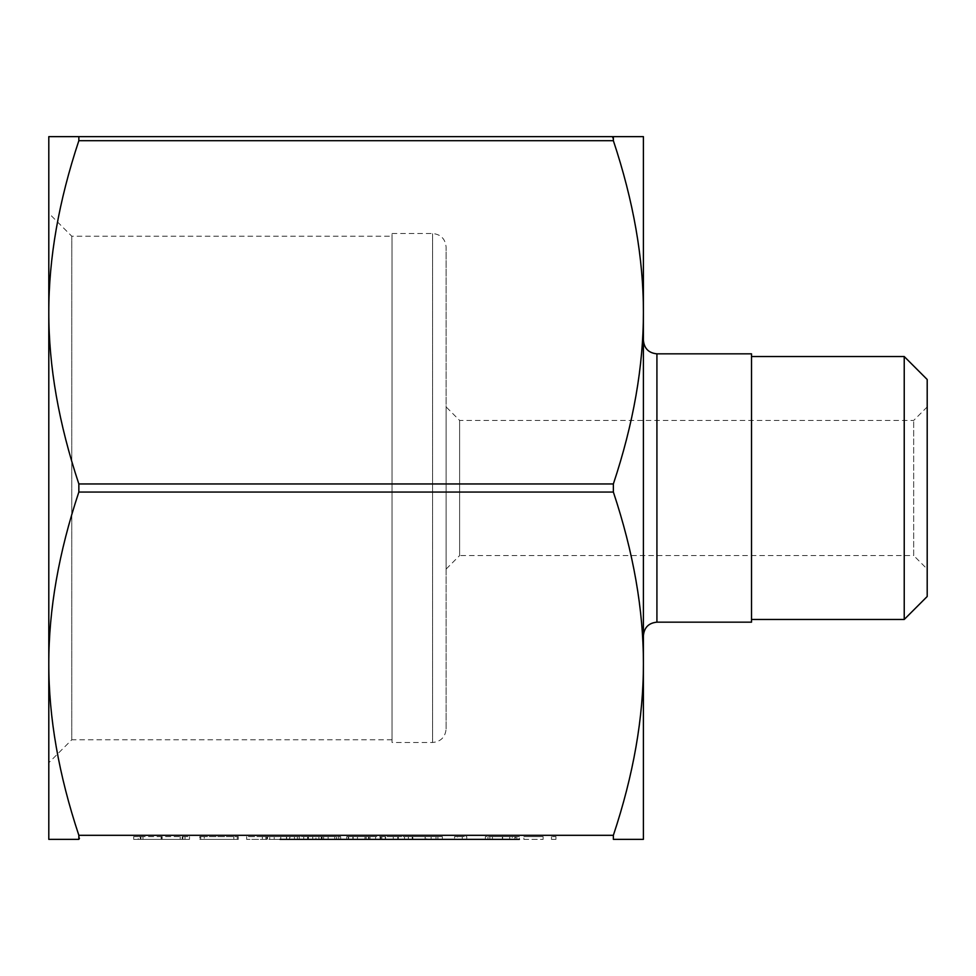 <?xml version="1.0" encoding="UTF-8"?>
<svg xmlns="http://www.w3.org/2000/svg" width="976" height="976" viewBox="0 0 976 976"><rect width="100%" height="100%" fill="white"/><g stroke="black" fill="none" stroke-linecap="round" stroke-linejoin="round"><path stroke-width="0.73" stroke-dasharray="4.88 3.66" d="M523.868 839.36L543.132 839.36L523.868 839.36L523.868 836.652L523.868 839.36M454.56 839.36L466.76 839.36L454.56 839.36L454.56 836.652L457.5 836.652L457.5 839.36M381.811 839.36L381.811 836.652L348.347 836.652L385.569 836.652L381.811 836.652L381.811 839.36L368.501 839.36L385.569 839.36L348.347 839.36L431.136 839.36L431.136 836.652L412.226 836.652L412.226 839.36L393.279 839.36L393.279 836.652L398.293 836.652L398.293 839.36M323.642 839.36L315.943 839.36L328.131 839.36L323.642 839.36L323.642 836.652L323.642 839.36M303.426 836.652L340.648 836.652L303.426 836.652L303.426 839.36L340.648 839.36L246.635 839.36L294.447 839.36L294.447 836.652L294.447 839.36L294.447 836.652L289.945 836.652L289.945 839.36L289.945 836.652L289.433 839.36L279.978 839.36L279.978 836.652L267.534 836.652L267.534 839.36M133.675 839.36L189.515 839.36L133.675 839.36L133.675 836.652L140.288 836.652L140.288 839.36M352.848 836.652L368.525 836.652L368.525 839.36L352.848 839.36L368.525 839.36L368.501 836.652L352.848 836.652L352.848 839.36M79.459 838.274L78.849 835.31C58.755 774.895 48.739 717.689 48.8 663.68C48.739 609.671 58.755 552.465 78.849 492.05L78.849 483.95C58.755 423.535 48.739 366.329 48.8 312.32C48.739 258.311 58.755 201.105 78.849 140.69L78.849 136.64L48.8 136.64L48.8 839.36L78.849 839.36M555.966 839.36L551.464 839.36L555.966 839.36L555.966 836.652L555.966 839.36M495.247 836.652L519.378 836.652L519.378 839.36L485.365 839.36L519.378 839.36L485.365 839.36L485.365 836.652L495.247 836.652L495.247 839.36M442.372 836.652L408.358 836.652L442.372 836.652L442.372 839.36L346.748 839.36L380.762 839.36L348.347 839.36L348.347 836.652M238.29 839.36L199.787 839.36L238.29 839.36L238.29 836.652L238.29 839.36M613.367 839.36L643.404 839.36L643.404 312.32C643.465 366.329 633.461 423.535 613.367 483.95L613.367 492.05C633.461 552.465 643.465 609.671 643.404 663.68C643.465 717.689 633.461 774.895 613.367 835.31L613.367 839.36M307.916 839.36L338.721 839.36L307.916 839.36L307.916 836.652M336.159 839.36L308.392 839.36L336.159 839.36L336.159 836.652L308.392 836.652L336.159 836.652M426.646 836.652L397.769 836.652L426.646 836.652L426.646 839.36L412.226 839.36L412.226 836.652L426.122 836.652L426.122 839.36M303.743 839.36L269.73 839.36L303.743 839.36L303.743 836.652L286.468 836.652L286.468 839.36L286.468 836.652L269.73 836.652L269.73 839.36M425.097 839.36L408.358 839.36L425.097 839.36L425.097 836.652L425.097 839.36M612.757 137.726L613.367 140.69C633.461 201.105 643.465 258.311 643.404 312.32L643.404 136.64L78.849 136.64M446.105 728.962L446.105 247.038L446.105 728.962C445.312 737.173 440.798 741.675 432.588 742.48L392.047 742.48L392.047 233.52L392.047 742.48M446.105 569.081L446.105 406.919L446.105 569.081L459.623 555.564L459.623 420.436L459.623 555.564L913.682 555.564L913.682 420.436L913.682 555.564L927.2 569.081L927.2 406.919L927.2 569.081M643.404 635.681L643.404 340.319L643.404 635.681M751.52 622.163L751.52 353.837M927.2 406.919L913.682 420.436L459.623 420.436L446.105 406.919M927.2 379.505L927.2 596.495M392.047 739.771L71.773 739.771L71.773 236.229L71.773 739.771L48.8 762.744L48.8 213.256L71.773 236.229L392.047 236.229L392.047 739.771L392.047 236.229M48.8 663.68L48.8 312.32M904.227 619.467L904.227 356.533M751.52 619.467L751.52 356.533L751.52 619.467M267.534 836.652L262.349 836.652L262.349 839.36L262.349 836.652L266.851 836.652L266.851 839.36L266.851 836.652L280.771 836.652L280.771 839.36M280.771 836.652L294.447 836.652M289.433 836.652L279.978 836.652M266.851 836.652L266.851 839.36M321.263 836.652L321.263 839.36M334.731 836.652L334.731 839.36M338.721 836.652L338.721 839.36M321.824 836.652L321.824 839.36M307.635 836.652L307.635 839.36M321.934 836.652L321.934 839.36M336.671 836.652L336.671 839.36M340.648 836.652L340.648 839.36M308.392 836.652L308.392 839.36M312.747 836.652L312.747 839.36M322.165 836.652L322.165 839.36M368.83 836.652L368.83 839.36M385.569 836.652L385.569 839.36L385.569 836.652M368.452 836.652L368.452 839.36M398.293 836.652L393.279 836.652M426.122 836.652L431.136 836.652M397.769 836.652L397.769 839.36L412.201 839.36L412.201 836.652L412.201 839.36L426.646 839.36M140.288 836.652L189.515 836.652L138.202 836.652L138.202 839.36M138.202 836.652L133.675 836.652M140.934 836.652L140.934 839.36M161.601 836.652L161.601 839.36M182.219 836.652L182.219 839.36M182.866 836.652L182.866 839.36M189.515 836.652L189.515 839.36M185.001 836.652L185.001 839.36M180.206 836.652L180.206 839.36M162.138 836.652L162.138 839.36M161.125 836.652L161.125 839.36M142.984 836.652L142.984 839.36M200.727 836.652L238.29 836.652L204.277 836.652L204.277 839.36L204.277 836.652L199.787 836.652L199.787 839.36L199.787 836.652L200.727 836.652L200.727 839.36M233.801 836.652L233.801 839.36L233.801 836.652M237.266 836.652L237.266 839.36M246.635 836.652L246.635 839.36L246.635 836.652L265.887 836.652L265.887 839.36L265.887 836.652L246.635 836.652M269.73 836.652L303.743 836.652M299.254 836.652L286.627 836.652L299.254 836.652L299.254 839.36L274.232 839.36L299.254 839.36M274.232 836.652L286.627 836.652L274.232 836.652L274.232 839.36M286.627 836.652L286.627 839.36L286.627 836.652M297.363 836.652L297.363 839.36M315.943 836.652L328.131 836.652L315.943 836.652L315.943 839.36M318.884 836.652L318.884 839.36M328.131 836.652L328.131 839.36L328.131 836.652M364.768 836.652L346.748 836.652L375.626 836.652L364.768 836.652L364.768 839.36M353.166 836.652L353.166 839.36M348.676 836.652L348.676 839.36M365 836.652L365 839.36M380.115 836.652L380.115 839.36M357.46 836.652L357.46 839.36M380.762 836.652L380.762 839.36L380.762 836.652M346.748 836.652L346.748 839.36M366.159 836.652L366.159 839.36M375.626 836.652L375.626 839.36M385.252 836.652L385.252 839.36L385.252 836.652L404.503 836.652L404.503 839.36L404.503 836.652L385.252 836.652M408.358 836.652L408.358 839.36M437.882 836.652L425.243 836.652L437.882 836.652L437.882 839.36L412.848 839.36L437.882 839.36M412.848 836.652L425.243 836.652L412.848 836.652L412.848 839.36M425.243 836.652L425.243 839.36L425.243 836.652M435.979 836.652L435.979 839.36M457.5 836.652L466.76 836.652L466.76 839.36L466.76 836.652L462.258 836.652L462.258 839.36L462.258 836.652L454.56 836.652M516.816 836.652L516.816 839.36M509.704 836.652L509.704 839.36M519.378 836.652L515.584 836.652L515.584 839.36M515.584 836.652L502.298 836.652L502.298 839.36M502.298 836.652L485.365 836.652M487.939 836.652L487.939 839.36M502.603 836.652L502.603 839.36M489.854 836.652L489.854 839.36L502.359 839.36L502.359 836.652L514.889 836.652L489.854 836.652L512.327 836.652L502.359 836.652L502.359 839.36L512.327 839.36L512.327 836.652M502.53 836.652L502.53 839.36M492.429 836.652L492.429 839.36M514.889 836.652L514.889 839.36L489.854 839.36M502.64 836.652L502.64 839.36M502.359 839.36L514.889 839.36M523.868 836.652L543.132 836.652L543.132 839.36L543.132 836.652L523.868 836.652M551.464 836.652L551.464 839.36L551.464 836.652L555.966 836.652L551.464 836.652M613.367 140.69L78.849 140.69M78.849 483.95L613.367 483.95M613.367 492.05L78.849 492.05M78.849 835.31L613.367 835.31M432.588 742.48L432.588 233.52L432.588 742.48M656.921 353.837L656.921 622.163M369.989 836.652L369.989 839.36M392.047 233.52L432.588 233.52C440.798 234.325 445.3 238.827 446.105 247.038"/><path stroke-width="1.46" d="M279.978 839.36L519.378 839.36M485.365 839.36L442.372 839.36M393.279 839.36L381.811 839.36M294.447 839.36L289.433 839.36M78.849 839.36L48.8 839.36L48.8 312.32C48.739 366.329 58.755 423.535 78.849 483.95L78.849 492.05C58.755 552.465 48.739 609.671 48.8 663.68C48.739 717.689 58.755 774.895 78.849 835.31L78.849 839.36L79.459 838.274M348.347 839.36L303.426 839.36M643.404 839.36L613.367 839.36L613.367 835.31C633.461 774.895 643.465 717.689 643.404 663.68L643.404 839.36M431.136 839.36L397.769 839.36M612.757 137.726L613.367 136.64L643.404 136.64L643.404 663.68C643.465 609.671 633.461 552.465 613.367 492.05L613.367 483.95C633.461 423.535 643.465 366.329 643.404 312.32C643.465 258.311 633.461 201.105 613.367 140.69L613.367 136.64L78.849 136.64L78.849 140.69C58.755 201.105 48.739 258.311 48.8 312.32L48.8 136.64L78.849 136.64M643.404 635.681C644.209 627.47 648.711 622.969 656.921 622.163L751.52 622.163L751.52 353.837L656.921 353.837C648.711 353.031 644.209 348.53 643.404 340.319M927.2 596.495L927.2 379.505L904.227 356.533L904.227 619.467L927.2 596.495M48.8 762.744L48.8 663.68M48.8 312.32L48.8 213.256M751.52 619.467L904.227 619.467M512.327 839.36L502.359 839.36M613.367 835.31L78.849 835.31M613.367 483.95L78.849 483.95M78.849 492.05L613.367 492.05M78.849 140.69L613.367 140.69M656.921 622.163L656.921 353.837M751.52 356.533L904.227 356.533"/></g></svg>
